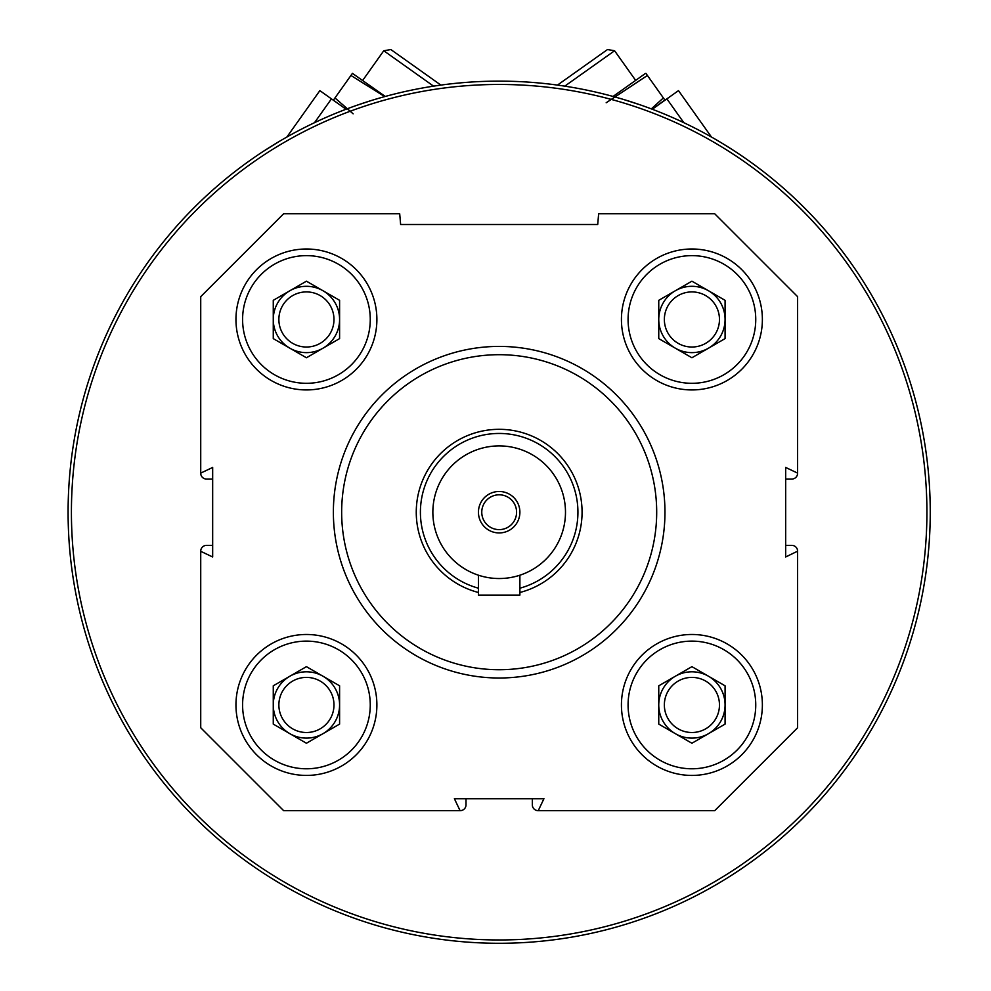 <?xml version="1.0" encoding="UTF-8"?>
<svg xmlns="http://www.w3.org/2000/svg" width="991" height="991" viewBox="0 0 991 991"><rect width="100%" height="100%" fill="white"/><g stroke="black" fill="none" stroke-linecap="round" stroke-linejoin="round"><path stroke-width="1.49" d="M762.376 704.948A70.46 70.46 0 0 0 656.674 643.927A70.46 70.46 0 0 0 656.674 765.981A70.46 70.46 0 0 0 762.376 704.948M376.89 319.474A70.46 70.46 0 0 0 271.2 258.44A70.46 70.46 0 0 0 271.2 380.494A70.46 70.46 0 0 0 376.89 319.474M797.606 551.306L797.606 727.753L714.709 810.65L538.262 810.65L543.935 798.709L454.398 798.709L460.072 810.65L283.637 810.65L200.727 727.753L200.727 551.306L212.669 556.979L212.669 467.442L200.727 473.116L200.727 296.668L283.637 213.771L399.695 213.771L400.637 224.511L597.709 224.511L598.651 213.771L714.709 213.771L797.606 296.668L797.606 473.116L785.677 467.442L785.677 556.979L797.606 551.169A5.797 5.797 0 0 0 791.809 545.372L785.677 545.372M376.89 704.948A70.46 70.46 0 0 0 271.2 643.927A70.46 70.46 0 0 0 271.2 765.981A70.46 70.46 0 0 0 376.89 704.948M762.376 319.474A70.46 70.46 0 0 0 656.674 258.44A70.46 70.46 0 0 0 656.674 380.494A70.46 70.46 0 0 0 762.376 319.474M538.262 810.65L538.138 810.65A5.797 5.797 0 0 1 532.328 804.841L532.328 798.709M466.005 798.709L466.005 804.841A5.797 5.797 0 0 1 460.208 810.65L460.072 810.65M200.727 551.306L200.727 551.169A5.797 5.797 0 0 1 206.537 545.372L212.669 545.372M212.669 479.049L206.537 479.049A5.797 5.797 0 0 1 200.727 473.252L200.727 473.116M797.606 473.116L797.606 473.252A5.797 5.797 0 0 1 791.809 479.049L785.677 479.049M71.414 512.211A427.765 427.765 0 0 1 713.049 141.763A427.765 427.765 0 0 1 713.049 882.659A427.765 427.765 0 0 1 71.414 512.211M68.094 512.211A431.073 431.073 0 0 1 714.709 138.889A431.073 431.073 0 0 1 714.709 885.533A431.073 431.073 0 0 1 68.094 512.211M262.541 151.883L278.075 142.147M357.739 104.996L371.006 100.624M623.091 99.335L640.545 104.972M720.209 142.122L732.089 149.468M341.66 512.211A157.507 157.507 0 0 1 577.926 375.8A157.507 157.507 0 0 1 577.926 648.622A157.507 157.507 0 0 1 341.66 512.211M333.372 512.211A165.794 165.794 0 0 1 582.064 368.627A165.794 165.794 0 0 1 582.064 655.794A165.794 165.794 0 0 1 333.372 512.211M370.262 319.474A63.833 63.833 0 0 0 274.507 264.188A63.833 63.833 0 0 0 274.507 374.747A63.833 63.833 0 0 0 370.262 319.474M333.979 319.474A27.55 27.55 0 0 0 292.655 295.603A27.55 27.55 0 0 0 292.655 343.332A27.55 27.55 0 0 0 333.979 319.474M339.591 319.474A33.161 33.161 0 0 0 323.004 290.747A33.161 33.161 0 0 1 323.004 348.188A33.161 33.161 0 0 0 339.591 319.474M323.004 348.188A33.161 33.161 0 0 1 273.268 319.474A33.161 33.161 0 0 1 323.004 290.747M339.591 338.612L306.43 357.763L273.268 338.612L273.268 300.323L306.43 281.184L339.591 300.323L339.591 338.612M370.262 704.948A63.833 63.833 0 0 0 274.507 649.675A63.833 63.833 0 0 0 274.507 760.233A63.833 63.833 0 0 0 370.262 704.948M755.749 704.948A63.833 63.833 0 0 0 659.994 649.675A63.833 63.833 0 0 0 659.994 760.233A63.833 63.833 0 0 0 755.749 704.948M755.749 319.474A63.833 63.833 0 0 0 659.994 264.188A63.833 63.833 0 0 0 659.994 374.747A63.833 63.833 0 0 0 755.749 319.474M333.979 704.948A27.55 27.55 0 0 0 292.655 681.09A27.55 27.55 0 0 0 292.655 728.819A27.55 27.55 0 0 0 333.979 704.948M339.591 704.948A33.161 33.161 0 0 0 323.004 676.234A33.161 33.161 0 0 1 323.004 733.674A33.161 33.161 0 0 0 339.591 704.948M323.004 733.674A33.161 33.161 0 0 1 273.268 704.948A33.161 33.161 0 0 1 323.004 676.234M339.591 724.099L306.43 743.238L273.268 724.099L273.268 685.809L306.43 666.658L339.591 685.809L339.591 724.099M719.466 704.948A27.55 27.55 0 0 0 678.141 681.09A27.55 27.55 0 0 0 678.141 728.819A27.55 27.55 0 0 0 719.466 704.948M725.078 704.948A33.161 33.161 0 0 0 708.491 676.234A33.161 33.161 0 0 1 708.491 733.674A33.161 33.161 0 0 0 725.078 704.948M708.491 733.674A33.161 33.161 0 0 1 658.755 704.948A33.161 33.161 0 0 1 708.491 676.234M725.078 724.099L691.916 743.238L658.755 724.099L658.755 685.809L691.916 666.658L725.078 685.809L725.078 724.099M719.466 319.474A27.55 27.55 0 0 0 678.141 295.603A27.55 27.55 0 0 0 678.141 343.332A27.55 27.55 0 0 0 719.466 319.474M725.078 319.474A33.161 33.161 0 0 0 708.491 290.747A33.161 33.161 0 0 1 708.491 348.188A33.161 33.161 0 0 0 725.078 319.474M708.491 348.188A33.161 33.161 0 0 1 658.755 319.474A33.161 33.161 0 0 1 708.491 290.747M725.078 338.612L691.916 357.763L658.755 338.612L658.755 300.323L691.916 281.184L725.078 300.323L725.078 338.612M606.17 102.779L647.408 75.465L664.862 100.041L652.289 109.245L678.488 90.627L711.464 137.031M683.815 122.686L666.893 98.865M564.759 86.155L614.581 50.752L635.652 80.395M557.475 85.09L607.495 49.55L614.581 50.752M663.375 97.936L651.322 108.874M613.057 96.449L645.104 73.668L645.909 73.371L647.408 75.465M286.882 137.031L319.858 90.627L346.045 109.245L334.029 100.698L333.471 100.041L334.97 97.936L353.13 113.816M331.44 98.865L314.519 122.686M362.694 80.395L383.752 50.752L433.575 86.155M383.752 50.752L390.85 49.55L440.871 85.09M385.288 96.449L352.424 73.371L350.938 75.465L384.731 96.598M350.938 75.465L334.97 97.936M516.584 512.211A17.404 17.404 0 0 0 490.471 497.135A17.404 17.404 0 0 0 490.471 527.286A17.404 17.404 0 0 0 516.584 512.211M519.891 512.211A20.724 20.724 0 0 1 499.167 532.935A20.724 20.724 0 0 1 478.442 512.211A20.724 20.724 0 0 1 499.167 491.486A20.724 20.724 0 0 1 519.891 512.211M432.856 512.211A66.323 66.323 0 0 1 532.328 454.782A66.323 66.323 0 0 1 532.328 569.652A66.323 66.323 0 0 1 432.856 512.211M478.442 588.196A78.76 78.76 0 0 1 492.193 433.761A78.76 78.76 0 0 1 519.891 588.196M478.442 592.482A82.897 82.897 0 0 1 492.193 429.611A82.897 82.897 0 0 1 580.899 498.312A82.897 82.897 0 0 1 519.891 592.482M478.442 575.214L478.442 595.108L519.891 595.108L519.891 575.214"/></g></svg>
